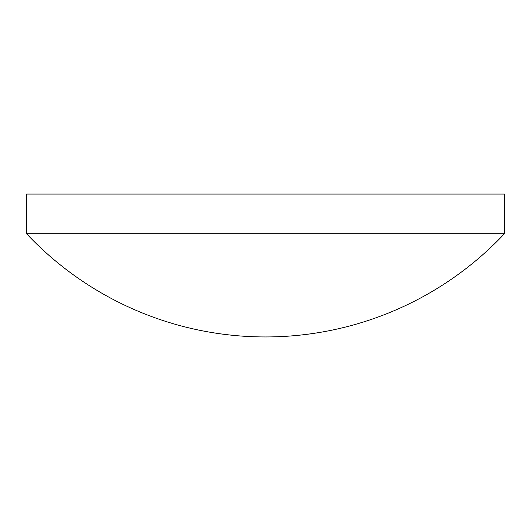 <?xml version="1.0" encoding="UTF-8"?>
<svg xmlns="http://www.w3.org/2000/svg" width="531" height="531" viewBox="0 0 531 531"><rect width="100%" height="100%" fill="white"/><g stroke="black" fill="none" stroke-linecap="round" stroke-linejoin="round"><path stroke-width="0.8" d="M504.45 233.713L504.45 194.054L26.55 194.054L26.55 233.713A328.158 328.158 0 0 0 504.45 233.713L26.55 233.713"/></g></svg>
